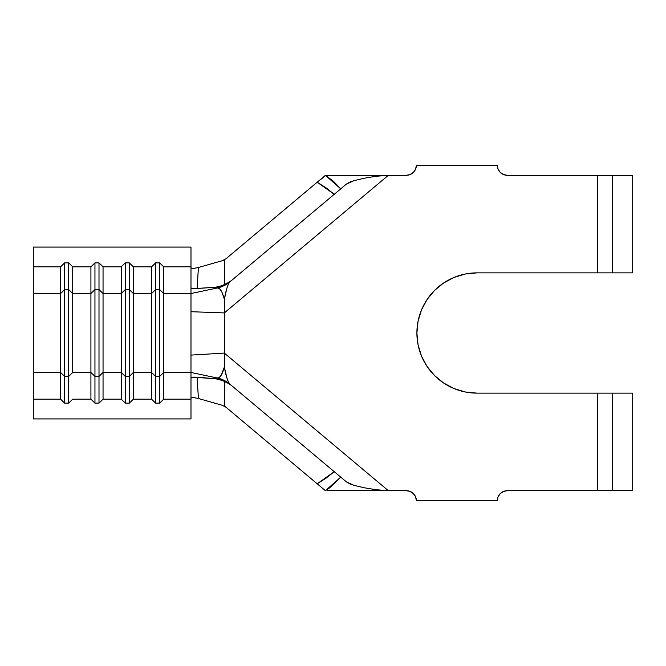 <?xml version="1.0" encoding="UTF-8"?>
<svg xmlns="http://www.w3.org/2000/svg" width="666" height="666" viewBox="0 0 666 666"><rect width="100%" height="100%" fill="white"/><g stroke="black" fill="none" stroke-linecap="round" stroke-linejoin="round"><path stroke-width="1" d="M68.681 403.13L64.635 403.13L60.589 399.184L33.3 399.184L33.3 418.914L190.984 418.914L190.984 399.184L163.694 399.184L159.649 403.13L155.603 403.13L151.565 399.184L133.367 399.184L129.329 403.13L125.283 403.13L121.237 399.184L103.047 399.184L99.001 403.13L94.955 403.13L90.917 399.184L72.719 399.184L68.681 403.13L68.681 376.415L64.635 376.415L60.589 372.469L33.3 372.469L33.3 399.184L60.589 399.184L60.589 372.469L33.3 372.469L33.3 293.531L60.589 293.531L60.589 399.184L64.635 403.13L64.635 376.415L64.635 403.13L68.681 403.13L72.719 399.184L90.917 399.184L90.917 372.469L72.719 372.469L72.719 293.531L90.917 293.531L90.917 372.469L72.719 372.469L68.681 376.415L68.681 403.13M33.3 298.684L33.3 247.086L190.984 247.086L190.984 266.816L190.984 247.086L33.3 247.086L33.3 266.816L60.589 266.816L64.635 262.87L64.635 289.585L68.681 289.585L68.681 376.415L64.635 376.415L64.635 289.585L60.589 293.531L60.589 266.816L33.3 266.816L33.3 293.531L60.589 293.531L64.635 289.585L64.635 376.415L60.589 372.469L60.589 266.816L64.635 262.87L68.681 262.87L72.719 266.816L72.719 293.531L90.917 293.531L90.917 266.816L72.719 266.816L90.917 266.816L94.955 262.87L99.001 262.87L103.047 266.816L103.047 293.531L121.237 293.531L121.237 372.469L103.047 372.469L103.047 399.184L121.237 399.184L121.237 372.469L103.047 372.469L103.047 293.531L121.237 293.531L121.237 266.816L103.047 266.816L121.237 266.816L125.283 262.87L129.329 262.87L133.367 266.816L133.367 293.531L151.565 293.531L151.565 372.469L133.367 372.469L133.367 399.184L151.565 399.184L151.565 372.469L133.367 372.469L133.367 293.531L151.565 293.531L151.565 266.816L133.367 266.816L151.565 266.816L155.603 262.87L159.649 262.87L163.694 266.816L163.694 293.531L190.984 293.531L190.984 372.469L163.694 372.469L163.694 399.184L190.984 399.184L190.984 372.469L163.694 372.469L163.694 293.531L190.984 293.531L190.984 378.113L193.132 377.131L197.069 377.189L198.426 398.518L222.302 405.294L225.965 407.234L222.302 405.294L198.426 398.518L192.815 397.427L190.984 398.085L193.123 397.444L198.426 398.518L197.069 377.189L215.568 378.738L224.342 380.96L230.003 384.232A30.32 29.987 130 0 0 217.466 378.013L215.568 378.738L192.649 377.189L190.984 378.113L190.984 418.914L33.3 418.914L33.3 367.316M225.982 258.758L222.327 260.714L225.982 258.758L317.191 182.218L225.982 258.758M230.611 384.74L230.003 384.232C227.947 382.051 226.057 376.34 224.342 367.108C222.269 374.567 219.98 378.205 217.466 378.013L230.086 384.299L217.332 378.005L190.984 372.469L217.332 378.005L219.38 377.356L221.195 375.241L224.342 367.108L224.342 312.912L388.32 175.316L406.285 175.316L410.148 174.55L413.428 172.352L415.617 169.072L416.392 165.21L497.252 165.21L498.026 169.072L500.216 172.352L503.496 174.55L507.359 175.316L597.319 175.316L597.319 272.86L477.039 272.86L465.301 274.017L454.021 277.439L443.623 282.992L434.515 290.476L427.031 299.583L421.47 309.981L418.048 321.27L416.899 333L418.048 344.73L421.47 356.019L427.031 366.417L434.515 375.524L443.623 383.008L454.021 388.561L465.301 391.983L477.039 393.14L597.319 393.14L597.319 490.684L507.359 490.684L503.496 491.45L500.216 493.648L498.026 496.928L497.252 500.79L416.392 500.79L415.617 496.928L413.428 493.648L410.148 491.45L406.285 490.684L388.32 490.684L224.342 353.088L388.32 490.684L406.285 490.684A10.107 10.107 0 0 1 416.392 500.79L497.252 500.79A10.107 10.107 0 0 1 507.359 490.684L603.121 490.684M223.901 297.727L221.978 292.316L219.78 288.986L217.466 287.987C220.021 287.795 222.311 291.583 224.342 299.367C226.024 289.852 227.905 283.991 230.003 281.768L217.466 287.987A30.32 29.987 50 0 0 230.003 281.768L224.342 285.04L215.568 287.262L217.332 287.995L230.078 281.71M230.003 281.768L230.036 281.743C228.954 282.634 227.897 284.84 226.848 288.386L224.342 299.367L224.342 312.912L190.984 311.705L224.342 312.912L224.342 299.367M632.7 490.684L632.7 393.14L612.487 393.14L632.7 393.14L632.7 490.684L612.487 490.684L632.7 490.684M632.7 175.316L612.487 175.316L612.487 272.86L632.7 272.86L632.7 175.316L612.487 175.316L612.487 272.86L632.7 272.86L632.7 175.316M603.121 175.316L507.359 175.316A10.107 10.107 0 0 1 497.252 165.21L416.392 165.21A10.107 10.107 0 0 1 406.285 175.316L333.749 175.325M325.824 175.424L317.191 182.218L326.032 187.804L334.24 194.305L231.41 280.586L224.342 285.04L224.342 260.131L198.426 267.482L224.342 260.131L224.342 285.04L215.568 287.262L192.166 288.719M217.332 378.005L215.568 378.738L224.342 380.96L224.342 405.869L325.416 490.684L340.742 477.147L346.32 481.834L340.742 477.147L329.637 487.845L325.416 490.684L324.758 490.134L317.191 483.782L326.032 478.188L334.24 471.695L231.41 385.414L224.342 380.96L224.342 405.869L317.191 483.782L334.24 471.695L340.742 477.147L231.41 385.414M327.439 490.376L388.32 490.684L376.049 489.735L364.352 487.795L353.904 485.323L346.32 481.834L349.625 483.799L354.162 485.397M465.301 391.983L477.039 393.14A60.14 60.14 0 0 1 416.899 333A60.14 60.14 0 0 1 477.039 272.86L603.121 272.86M507.359 490.684L503.496 491.45M498.026 496.928L497.252 500.79M406.285 175.316L410.148 174.55M503.496 174.55L507.359 175.316M603.121 393.14L477.039 393.14M333.849 490.684L388.32 490.684L376.049 489.735L364.352 487.795M325.416 175.316L317.191 182.218L334.24 194.305L340.742 188.853L325.416 175.316L333.566 181.402L340.742 188.853L346.32 184.166L230.086 281.701M354.145 180.611L349.583 182.218L346.32 184.166L353.879 180.686L364.344 178.205L375.999 176.265L388.32 175.316L333.849 175.316L388.32 175.316L224.342 312.912L224.342 353.088L190.984 355.103L224.342 353.088L224.342 367.108L226.873 377.78C227.93 381.235 228.971 383.383 230.003 384.232M364.344 178.205L375.999 176.265L388.32 175.316M325.749 175.408L333.849 175.316M343.789 490.684L335.398 490.684M388.32 490.684L343.839 490.684M217.332 287.995L190.984 293.531L217.332 287.995L215.568 287.262L192.657 288.811L190.984 287.887L190.984 293.531L190.984 266.816L190.984 287.887M190.984 267.915L192.974 268.565L198.426 267.482L197.069 288.811L198.426 267.482L193.115 268.556L190.984 267.915M190.984 266.816L163.694 266.816L190.984 266.816M155.603 376.415L151.565 372.469L151.565 399.184L155.603 403.13L155.603 376.415L155.603 403.13L159.649 403.13L159.649 376.415L155.603 376.415L151.565 372.469L151.565 293.531L155.603 289.585L155.603 376.415L155.603 289.585L159.649 289.585L159.649 403.13L163.694 399.184L163.694 372.469L159.649 376.415L155.603 376.415M159.649 289.585L163.694 293.531L163.694 372.469L159.649 376.415L159.649 289.585L155.603 289.585L151.565 293.531L151.565 266.816L155.603 262.87L155.603 289.585L155.603 262.87L159.649 262.87L159.649 289.585L159.649 262.87L163.694 266.816L163.694 293.531L159.649 289.585M125.283 376.415L121.237 372.469L121.237 399.184L125.283 403.13L125.283 376.415L125.283 403.13L129.329 403.13L129.329 376.415L125.283 376.415L121.237 372.469L121.237 293.531L125.283 289.585L125.283 376.415L125.283 289.585L129.329 289.585L129.329 403.13L133.367 399.184L133.367 372.469L129.329 376.415L125.283 376.415M129.329 289.585L133.367 293.531L133.367 372.469L129.329 376.415L129.329 289.585L125.283 289.585L121.237 293.531L121.237 266.816L125.283 262.87L125.283 289.585L125.283 262.87L129.329 262.87L129.329 289.585L129.329 262.87L133.367 266.816L133.367 293.531L129.329 289.585M94.955 376.415L90.917 372.469L90.917 399.184L94.955 403.13L94.955 376.415L94.955 403.13L99.001 403.13L99.001 376.415L94.955 376.415L90.917 372.469L90.917 293.531L94.955 289.585L94.955 376.415L94.955 289.585L99.001 289.585L99.001 403.13L103.047 399.184L103.047 372.469L99.001 376.415L94.955 376.415M99.001 289.585L103.047 293.531L103.047 372.469L99.001 376.415L99.001 289.585L94.955 289.585L90.917 293.531L90.917 266.816L94.955 262.87L94.955 289.585L94.955 262.87L99.001 262.87L99.001 289.585L99.001 262.87L103.047 266.816L103.047 293.531L99.001 289.585M68.681 289.585L72.719 293.531L72.719 372.469L68.681 376.415L68.681 289.585L64.635 289.585L64.635 262.87L68.681 262.87L68.681 289.585L68.681 262.87L72.719 266.816L72.719 293.531L68.681 289.585M612.487 490.684L612.487 393.14L612.487 490.684L597.319 490.684L597.319 393.14L612.487 393.14M612.487 272.86L597.319 272.86L597.319 175.316L612.487 175.316"/></g></svg>
